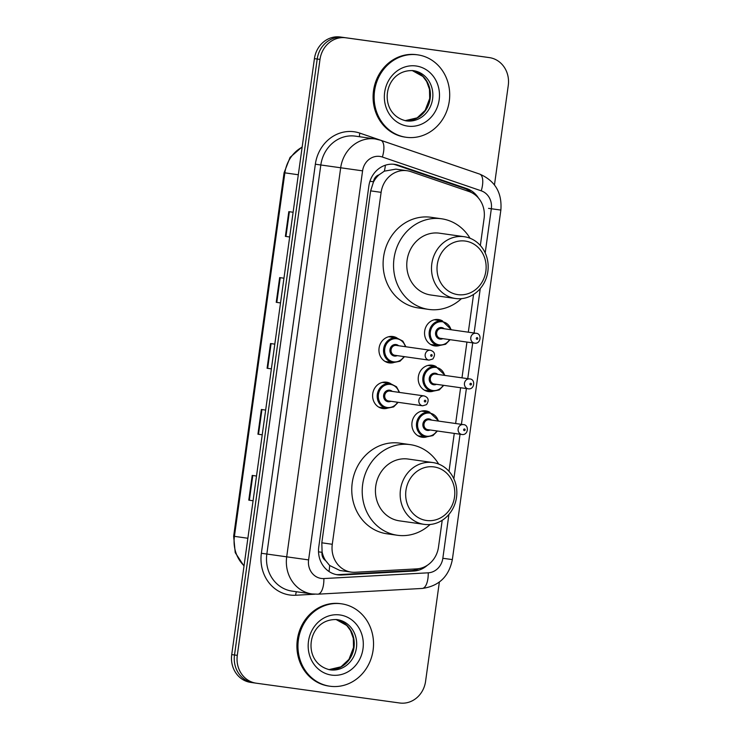<?xml version="1.0" encoding="UTF-8"?>
<svg xmlns="http://www.w3.org/2000/svg" width="740" height="740" viewBox="0 0 740 740"><rect width="100%" height="100%" fill="white"/><g stroke="black" fill="none" stroke-linecap="round" stroke-linejoin="round"><path stroke-width="1.11" d="M439.061 345.673A13.311 12.071 -81.9 0 1 434.805 345.922A13.311 12.071 -81.9 0 1 434.769 345.913A13.311 12.071 -81.9 0 1 424.686 331.058A13.311 12.071 -81.9 0 1 438.469 319.541A13.311 12.071 -81.9 0 1 438.515 319.55A13.311 12.071 -81.9 0 1 442.566 320.966M432.724 391.34A13.311 12.071 -81.9 0 1 428.469 391.58A13.311 12.071 -81.9 0 1 428.432 391.58A13.311 12.071 -81.9 0 1 418.35 376.725A13.311 12.071 -81.9 0 1 432.132 365.209A13.311 12.071 -81.9 0 1 432.179 365.209A13.311 12.071 -81.9 0 1 436.23 366.633M426.379 437.007A13.311 12.071 -81.9 0 1 422.133 437.248A13.311 12.071 -81.9 0 1 422.096 437.238A13.311 12.071 -81.9 0 1 412.014 422.383A13.311 12.071 -81.9 0 1 425.796 410.867A13.311 12.071 -81.9 0 1 425.842 410.876A13.311 12.071 -81.9 0 1 429.894 412.3M387.113 408.314A13.311 12.071 -81.9 0 1 382.867 408.554A13.311 12.071 -81.9 0 1 382.83 408.554A13.311 12.071 -81.9 0 1 372.747 393.699A13.311 12.071 -81.9 0 1 386.53 382.182A13.311 12.071 -81.9 0 1 386.567 382.182A13.311 12.071 -81.9 0 1 390.628 383.607M393.449 362.646A13.311 12.071 -81.9 0 1 389.203 362.896A13.311 12.071 -81.9 0 1 389.166 362.887A13.311 12.071 -81.9 0 1 379.084 348.031A13.311 12.071 -81.9 0 1 392.866 336.515A13.311 12.071 -81.9 0 1 392.903 336.524A13.311 12.071 -81.9 0 1 396.964 337.94M395.863 169.136L384.347 171.153L379.074 174.797A8.325 7.539 98.1 0 0 373.46 181.763L369.945 181.272M480.343 245.495L484.099 218.42A24.966 22.626 98.1 0 0 468.957 191.503L410.802 171.625A24.966 22.626 98.1 0 0 407.037 170.727A24.966 22.626 98.1 0 0 406.963 170.718A24.966 22.626 98.1 0 0 381.118 192.345L332.279 544.288A24.966 22.626 98.1 0 0 351.186 572.094A24.966 22.626 98.1 0 0 355.209 572.27L416.592 568.894A24.966 22.626 98.1 0 0 438.496 547.101L442.215 520.294M325.545 560.541A24.966 22.626 -81.9 0 1 322.094 551.883L322.039 552.317A8.325 7.539 98.1 0 0 325.545 560.541L329.633 565.48L339.938 570.503L351.186 572.094M373.46 181.763L373.395 182.197A24.966 22.626 -81.9 0 1 379.074 174.797M373.395 182.197L370.647 190.865L321.817 542.799L322.094 551.883M449.004 471.343L454.268 433.409M455.637 423.511L460.604 387.742M461.982 377.853L466.94 342.074M468.318 332.186L473.554 294.446M478.484 198.079A24.966 22.626 98.1 0 0 466.875 188.635L398.546 165.279A24.966 22.626 98.1 0 0 394.781 164.373A24.966 22.626 98.1 0 0 394.707 164.363A24.966 22.626 98.1 0 0 368.862 185.999L318.764 547.017A24.966 22.626 98.1 0 0 337.662 574.832A24.966 22.626 98.1 0 0 341.686 574.999L413.817 571.04A24.966 22.626 98.1 0 0 427.332 565.295M439.357 582.075L425.574 681.364A24.966 22.626 -81.9 0 1 399.73 703L256.281 683.196A24.966 22.626 -81.9 0 1 256.207 683.187A24.966 22.626 -81.9 0 1 237.3 655.372L319.995 59.422A24.966 22.626 -81.9 0 1 345.839 37.796L489.288 57.6A24.966 22.626 -81.9 0 1 489.362 57.609A24.966 22.626 -81.9 0 1 508.269 85.415L494.468 184.889M256.123 683.177L253.496 682.798A24.966 22.626 -81.9 0 1 253.422 682.789A24.966 22.626 -81.9 0 1 234.515 654.974L317.21 59.034A24.966 22.626 -81.9 0 1 343.055 37.398L486.504 57.202A24.966 22.626 -81.9 0 1 486.578 57.211A24.966 22.626 -81.9 0 1 486.661 57.221M418.923 568.635A24.966 22.626 -81.9 0 1 411.024 570.642L338.901 574.61A24.966 22.626 -81.9 0 1 336.284 574.582M393.384 164.225A24.966 22.626 -81.9 0 1 395.761 164.881L464.091 188.238A24.966 22.626 -81.9 0 1 471.362 192.502M253.496 682.798A24.966 22.626 -81.9 0 1 253.422 682.789A24.966 22.626 -81.9 0 1 234.515 654.974L317.21 59.034A24.966 22.626 -81.9 0 1 343.055 37.398L486.504 57.202A24.966 22.626 -81.9 0 1 486.578 57.211L489.362 57.609M249.362 500.231L253.08 500.758L249.362 500.231L252.793 475.496M256.502 476.033L252.211 475.422L248.779 500.148M258.51 434.288L262.228 434.815L258.51 434.288L261.942 409.562M265.66 410.089L261.368 409.479L257.936 434.204M285.954 236.458L289.673 236.985L285.954 236.458L289.386 211.733M293.105 212.26L288.813 211.649L285.381 236.384M276.806 302.401L280.525 302.928L276.806 302.401L280.238 277.676M283.957 278.203L279.664 277.593L276.233 302.318M267.658 368.344L271.377 368.871L267.658 368.344L271.09 343.619M274.808 344.146L270.516 343.536L267.085 368.261M253.339 682.779L250.712 682.4A24.966 22.626 -81.9 0 1 250.638 682.391A24.966 22.626 -81.9 0 1 231.731 654.586L314.426 58.636A24.966 22.626 -81.9 0 1 340.271 37L483.72 56.804A24.966 22.626 -81.9 0 1 483.793 56.814A24.966 22.626 -81.9 0 1 483.877 56.823M406.195 137.279A41.606 37.712 -81.9 0 1 406.066 137.261A41.606 37.712 -81.9 0 1 374.57 90.835A41.606 37.712 -81.9 0 1 417.638 54.843A41.606 37.712 -81.9 0 1 417.767 54.862A41.606 37.712 -81.9 0 1 449.263 101.288A41.606 37.712 -81.9 0 1 406.195 137.279M405.15 137.131A41.606 37.712 -81.9 0 1 405.021 137.113A41.606 37.712 -81.9 0 1 373.524 90.687A41.606 37.712 -81.9 0 1 416.592 54.695A41.606 37.712 -81.9 0 1 416.722 54.714A41.606 37.712 -81.9 0 1 416.851 54.732M457.857 294.64A27.047 24.513 -81.9 0 1 437.294 264.504A27.047 24.513 -81.9 0 1 465.293 241.064A27.047 24.513 -81.9 0 1 485.856 271.201A27.047 24.513 -81.9 0 1 457.857 294.64M455.544 298.516A31.21 28.287 -81.9 0 1 455.452 298.498A31.21 28.287 -81.9 0 1 431.827 263.68A31.21 28.287 -81.9 0 1 464.128 236.698A31.21 28.287 -81.9 0 1 464.221 236.708A31.21 28.287 -81.9 0 1 487.845 271.525A31.21 28.287 -81.9 0 1 455.544 298.516M439.597 233.211A31.21 28.287 98.1 0 0 439.505 233.202A31.21 28.287 98.1 0 0 439.403 233.183A31.21 28.287 98.1 0 0 407.102 260.175A31.21 28.287 98.1 0 0 430.726 294.992A31.21 28.287 98.1 0 0 430.828 295.001M461.436 298.646A45.769 41.477 -81.9 0 1 428.821 309.431A45.769 41.477 -81.9 0 1 428.682 309.413A45.769 41.477 -81.9 0 1 394.032 258.343A45.769 41.477 -81.9 0 1 441.401 218.763A45.769 41.477 -81.9 0 1 441.549 218.781A45.769 41.477 -81.9 0 1 470.02 238.234M418.378 307.951A45.769 41.477 -81.9 0 1 418.23 307.923A45.769 41.477 -81.9 0 1 383.588 256.863A45.769 41.477 -81.9 0 1 430.957 217.273A45.769 41.477 -81.9 0 1 431.106 217.301A45.769 41.477 -81.9 0 1 431.244 217.32M426.518 520.488A27.047 24.513 -81.9 0 1 405.955 490.352A27.047 24.513 -81.9 0 1 433.954 466.912A27.047 24.513 -81.9 0 1 454.517 497.058A27.047 24.513 -81.9 0 1 426.518 520.488M424.205 524.364A31.21 28.287 -81.9 0 1 424.113 524.355A31.21 28.287 -81.9 0 1 400.488 489.538A31.21 28.287 -81.9 0 1 432.789 462.546A31.21 28.287 -81.9 0 1 432.882 462.556A31.21 28.287 -81.9 0 1 456.506 497.382A31.21 28.287 -81.9 0 1 424.205 524.364M408.258 459.059A31.21 28.287 98.1 0 0 408.166 459.05A31.21 28.287 98.1 0 0 408.064 459.031A31.21 28.287 98.1 0 0 375.763 486.023A31.21 28.287 98.1 0 0 399.387 520.84A31.21 28.287 98.1 0 0 399.489 520.858M430.097 524.494A45.769 41.477 -81.9 0 1 397.482 535.279A45.769 41.477 -81.9 0 1 397.343 535.26A45.769 41.477 -81.9 0 1 362.693 484.191A45.769 41.477 -81.9 0 1 410.062 444.611A45.769 41.477 -81.9 0 1 410.21 444.629A45.769 41.477 -81.9 0 1 438.681 464.091M387.039 533.799A45.769 41.477 -81.9 0 1 386.891 533.78A45.769 41.477 -81.9 0 1 352.249 482.711A45.769 41.477 -81.9 0 1 399.618 443.131A45.769 41.477 -81.9 0 1 399.767 443.149A45.769 41.477 -81.9 0 1 399.905 443.168M330.022 686.239A41.606 37.712 -81.9 0 1 329.892 686.221A41.606 37.712 -81.9 0 1 298.396 639.795A41.606 37.712 -81.9 0 1 341.464 603.812A41.606 37.712 -81.9 0 1 341.593 603.831A41.606 37.712 -81.9 0 1 373.089 650.257A41.606 37.712 -81.9 0 1 330.022 686.239M328.976 686.091A41.606 37.712 -81.9 0 1 328.847 686.073A41.606 37.712 -81.9 0 1 297.351 639.647A41.606 37.712 -81.9 0 1 340.418 603.664A41.606 37.712 -81.9 0 1 340.548 603.683A41.606 37.712 -81.9 0 1 340.678 603.701M329.013 571.502A24.966 10.388 -93.1 0 0 329.633 565.48M469.9 191.854A24.966 10.397 -71.1 0 0 469.928 191.327M384.347 171.153A24.966 10.397 -71.1 0 0 385.392 165.205M322.039 552.317L318.524 551.837M370.647 190.865L381.118 192.345M321.817 542.799L332.279 544.288M485.2 252.951L491.332 208.763A16.641 15.087 98.1 0 0 481.24 190.828L382.377 157.028A16.641 15.087 98.1 0 0 379.814 156.417A16.641 15.087 98.1 0 0 362.582 170.847L308.599 559.903A16.641 15.087 98.1 0 0 321.252 578.449A16.641 15.087 98.1 0 0 323.88 578.56L428.238 572.816A16.641 15.087 98.1 0 0 442.835 558.284L448.921 514.429M323.88 578.56A16.641 6.919 -93.1 0 1 317.83 594.183L312.012 593.952A33.291 30.164 -81.9 0 1 311.901 593.933A33.291 30.164 -81.9 0 1 286.695 556.85L340.678 167.795A33.291 30.164 -81.9 0 1 375.134 138.944A33.291 30.164 -81.9 0 1 375.245 138.963L355.394 136.142A33.291 30.164 98.1 0 0 355.293 136.132A33.291 30.164 98.1 0 0 320.827 164.974L266.844 554.029A33.291 30.164 98.1 0 0 292.05 591.112A33.291 30.164 98.1 0 0 292.152 591.13M314.759 594.202L295.76 595.247A37.444 33.938 -81.9 0 1 261.368 553.27L315.351 164.215L362.582 170.847M315.351 164.215A37.444 33.938 -81.9 0 1 354.118 131.757A37.444 33.938 -81.9 0 1 359.881 133.135L458.745 166.926A37.444 33.938 -81.9 0 1 459.605 167.231M489.288 57.6L483.72 56.804M345.839 37.796L340.271 37M319.995 59.422L314.426 58.636M237.3 655.372L231.731 654.586M308.599 559.903L261.368 553.27M453.861 478.799L460.049 434.223M461.418 424.335L466.385 388.565M467.754 378.667L472.721 342.897M474.09 333.009L480.26 288.582M295.76 595.247A4.163 1.73 86.9 0 1 296.574 591.76M359.733 136.761A4.163 1.73 108.9 0 1 359.881 133.135M317.83 594.183L422.179 588.448A16.641 6.919 -93.1 0 0 428.238 572.816M442.835 558.284L452.353 559.588L500.86 210.067C502.183 192.779 495.125 180.782 479.659 174.085L380.795 140.295L375.245 138.963M491.332 208.763L500.86 210.067M481.24 190.828A16.641 6.928 -71.1 0 0 479.659 174.085M382.377 157.028A16.641 6.928 -71.1 0 0 380.795 140.295M488.548 208.365L494.265 209.152M395.761 164.881L398.546 165.279M464.091 188.238L466.875 188.635M411.024 570.642L413.817 571.04M338.901 574.61L341.686 574.999M244.015 566.054L235.228 552.641L233.646 536.241L234.423 536.352A33.291 30.164 98.1 0 0 244.052 565.749M302.142 147.158A33.291 30.164 98.1 0 0 284.863 172.846L284.086 172.735L290.08 157.38L302.179 146.853M298.312 174.76L284.863 172.846L234.423 536.352L247.872 538.258M406.343 120.888A25.364 22.986 -81.9 0 1 406.26 120.879C376.854 114.284 383.19 68.922 413.318 70.642A25.364 22.986 -81.9 0 1 413.392 70.651A25.364 22.986 -81.9 0 1 432.595 98.957A25.364 22.986 -81.9 0 1 406.343 120.888M407.749 126.133A30.359 27.509 -81.9 0 1 384.661 92.297A30.359 27.509 -81.9 0 1 416.093 65.99A30.359 27.509 -81.9 0 1 439.171 99.826A30.359 27.509 -81.9 0 1 407.749 126.133M412.18 70.522A25.364 22.986 -81.9 0 1 430.153 98.651A25.364 22.986 -81.9 0 1 405.067 120.666L417.166 117.854L425.149 110.371L429.7 98.475L429.468 89.281L426.693 81.585L422.919 76.488L412.171 70.513M330.17 669.857A25.364 22.986 -81.9 0 1 330.086 669.839C300.68 663.244 307.017 617.882 337.144 619.602A25.364 22.986 -81.9 0 1 337.218 619.62A25.364 22.986 -81.9 0 1 356.421 647.916A25.364 22.986 -81.9 0 1 330.17 669.857M331.566 675.093A30.359 27.509 -81.9 0 1 308.488 641.265A30.359 27.509 -81.9 0 1 339.919 614.959A30.359 27.509 -81.9 0 1 362.998 648.786A30.359 27.509 -81.9 0 1 331.566 675.093M336.006 619.482A25.364 22.986 -81.9 0 1 353.979 647.611A25.364 22.986 -81.9 0 1 328.893 669.635L340.992 666.814L348.975 659.331L353.526 647.445L353.285 638.25L350.519 630.554L346.746 625.457L335.997 619.482M404.503 356.661L399.989 361.231L393.153 362.609A12.478 11.313 -81.9 0 1 393.107 362.609A12.478 11.313 -81.9 0 1 383.662 348.679A12.478 11.313 -81.9 0 1 396.585 337.884A12.478 11.313 -81.9 0 1 396.621 337.893L402.819 341.085L405.899 346.773M405.363 346.69A11.655 10.554 98.1 0 0 396.816 338.754A11.655 10.554 98.1 0 0 384.754 348.855A11.655 10.554 98.1 0 0 393.615 361.832A11.655 10.554 98.1 0 0 403.957 356.578M397.204 355.625A5.827 5.282 -81.9 0 1 394.411 356.07A5.827 5.282 -81.9 0 1 389.98 349.576A5.827 5.282 -81.9 0 1 396.011 344.526A5.827 5.282 -81.9 0 1 398.61 345.737M430.384 350.251C434.824 351.694 435.657 354.608 432.863 358.983L428.996 360.139A4.995 4.523 -81.9 0 1 428.978 360.13A4.995 4.523 -81.9 0 1 425.204 354.562A4.995 4.523 -81.9 0 1 430.375 350.242A4.995 4.523 -81.9 0 1 430.384 350.251L396.261 345.404A4.995 4.523 98.1 0 0 396.252 345.404A4.995 4.523 98.1 0 0 396.261 345.404A4.995 4.523 98.1 0 0 391.081 349.715A4.995 4.523 98.1 0 0 394.855 355.293A4.995 4.523 98.1 0 0 394.873 355.293M431.309 356.264A0.833 0.758 98.1 0 0 431.54 354.617A0.833 0.758 98.1 0 0 431.309 356.264M398.166 402.32L393.652 406.898L386.817 408.276A12.478 11.313 -81.9 0 1 386.77 408.267A12.478 11.313 -81.9 0 1 377.326 394.346A12.478 11.313 -81.9 0 1 390.248 383.551A12.478 11.313 -81.9 0 1 390.285 383.551L396.483 386.752L399.563 392.44M399.026 392.357A11.655 10.554 98.1 0 0 390.48 384.421A11.655 10.554 98.1 0 0 378.418 394.522A11.655 10.554 98.1 0 0 387.279 407.5A11.655 10.554 98.1 0 0 397.621 402.246M390.868 401.284A5.827 5.282 -81.9 0 1 388.075 401.728A5.827 5.282 -81.9 0 1 383.644 395.243A5.827 5.282 -81.9 0 1 389.675 390.193A5.827 5.282 -81.9 0 1 392.274 391.404M424.048 395.909C428.488 397.361 429.32 400.275 426.527 404.651L422.66 405.798A4.995 4.523 -81.9 0 1 422.642 405.798A4.995 4.523 -81.9 0 1 418.868 400.229A4.995 4.523 -81.9 0 1 424.039 395.909A4.995 4.523 -81.9 0 1 424.048 395.909L389.925 391.072A4.995 4.523 98.1 0 0 389.925 391.072A4.995 4.523 98.1 0 0 389.915 391.062A4.995 4.523 98.1 0 0 384.745 395.382A4.995 4.523 98.1 0 0 388.519 400.95A4.995 4.523 98.1 0 0 388.537 400.96M424.973 401.931A0.833 0.758 98.1 0 0 425.204 400.275A0.833 0.758 98.1 0 0 424.973 401.931M430.726 344.498L438.755 345.636A12.478 11.313 -81.9 0 1 438.718 345.636A12.478 11.313 -81.9 0 1 429.265 331.705A12.478 11.313 -81.9 0 1 442.187 320.91A12.478 11.313 -81.9 0 1 442.224 320.92L434.232 319.782M450.965 329.716A11.655 10.554 98.1 0 0 442.418 321.78A11.655 10.554 98.1 0 0 430.356 331.881A11.655 10.554 98.1 0 0 439.218 344.858A11.655 10.554 98.1 0 0 449.559 339.605M442.807 338.652A5.827 5.282 -81.9 0 1 440.013 339.096A5.827 5.282 -81.9 0 1 435.592 332.602A5.827 5.282 -81.9 0 1 441.614 327.552A5.827 5.282 -81.9 0 1 444.213 328.764M441.882 328.43A4.995 4.523 98.1 0 0 441.863 328.43A4.995 4.523 98.1 0 0 441.854 328.43A4.995 4.523 98.1 0 0 436.683 332.741A4.995 4.523 98.1 0 0 440.467 338.319A4.995 4.523 98.1 0 0 440.476 338.319L474.59 343.157A4.995 4.523 -81.9 0 1 470.807 337.588A4.995 4.523 -81.9 0 1 475.977 333.268A4.995 4.523 -81.9 0 1 475.987 333.278L441.863 328.43M474.599 343.166A4.995 4.523 -81.9 0 1 474.59 343.157L474.608 343.166C481 344.202 482.091 333.342 475.987 333.278M477.143 337.644A0.833 0.758 98.1 0 0 476.912 339.29A0.833 0.758 98.1 0 0 477.781 338.568A0.833 0.758 98.1 0 0 477.143 337.644M424.39 390.165L432.419 391.303A12.478 11.313 -81.9 0 1 432.382 391.293A12.478 11.313 -81.9 0 1 422.929 377.372A12.478 11.313 -81.9 0 1 435.851 366.578A12.478 11.313 -81.9 0 1 435.888 366.578L427.896 365.449M444.629 375.384A11.655 10.554 98.1 0 0 436.082 367.447A11.655 10.554 98.1 0 0 424.02 377.548A11.655 10.554 98.1 0 0 432.882 390.526A11.655 10.554 98.1 0 0 443.223 385.272M436.471 384.31A5.827 5.282 -81.9 0 1 433.677 384.754A5.827 5.282 -81.9 0 1 429.256 378.269A5.827 5.282 -81.9 0 1 435.277 373.219A5.827 5.282 -81.9 0 1 437.877 374.431M435.546 374.098A4.995 4.523 98.1 0 0 435.527 374.098A4.995 4.523 98.1 0 0 435.518 374.089A4.995 4.523 98.1 0 0 430.347 378.408A4.995 4.523 98.1 0 0 434.13 383.977A4.995 4.523 98.1 0 0 434.139 383.986L468.254 388.824A4.995 4.523 -81.9 0 1 464.47 383.255A4.995 4.523 -81.9 0 1 469.641 378.936A4.995 4.523 -81.9 0 1 469.65 378.936L435.527 374.098M468.263 388.824A4.995 4.523 -81.9 0 1 468.254 388.824L468.272 388.824C474.664 389.869 475.755 379 469.65 378.936M470.807 383.302A0.833 0.758 98.1 0 0 470.575 384.957A0.833 0.758 98.1 0 0 471.445 384.236A0.833 0.758 98.1 0 0 470.807 383.302M418.054 435.823L426.083 436.97A12.478 11.313 -81.9 0 1 426.046 436.961A12.478 11.313 -81.9 0 1 416.592 423.03A12.478 11.313 -81.9 0 1 429.514 412.236A12.478 11.313 -81.9 0 1 429.552 412.245L421.56 411.107M438.293 421.051A11.655 10.554 98.1 0 0 429.746 413.114A11.655 10.554 98.1 0 0 417.684 423.206A11.655 10.554 98.1 0 0 426.545 436.193A11.655 10.554 98.1 0 0 436.887 430.939M430.134 429.977A5.827 5.282 -81.9 0 1 427.341 430.421A5.827 5.282 -81.9 0 1 422.91 423.928A5.827 5.282 -81.9 0 1 428.941 418.886A5.827 5.282 -81.9 0 1 431.54 420.089M429.209 419.765A4.995 4.523 98.1 0 0 429.191 419.756A4.995 4.523 98.1 0 0 429.182 419.756A4.995 4.523 98.1 0 0 424.011 424.075A4.995 4.523 98.1 0 0 427.794 429.644A4.995 4.523 98.1 0 0 427.803 429.644L461.917 434.491A4.995 4.523 -81.9 0 1 458.134 428.923A4.995 4.523 -81.9 0 1 463.305 424.603A4.995 4.523 -81.9 0 1 463.314 424.603L429.191 419.756M461.927 434.491A4.995 4.523 -81.9 0 1 461.917 434.491L461.936 434.491C468.328 435.536 469.419 424.668 463.314 424.603M464.47 428.969A0.833 0.758 98.1 0 0 464.239 430.615A0.833 0.758 98.1 0 0 465.108 429.894A0.833 0.758 98.1 0 0 464.47 428.969M395.789 169.127L407.037 170.727M256.207 683.187L250.638 682.391M312.012 593.952L292.05 591.112M422.179 588.448C438.875 586.191 448.93 576.571 452.353 559.588M233.646 536.241L284.086 172.735M483.793 56.814L486.578 57.211M406.066 137.261L405.021 137.113M417.767 54.862L416.722 54.714M455.452 298.498L430.726 294.992M428.682 309.413L418.23 307.923M441.549 218.781L431.106 217.301M464.221 236.708L439.505 233.202M424.113 524.355L399.387 520.84M397.343 535.26L386.891 533.78M410.21 444.629L399.767 443.149M432.882 462.556L408.166 459.05M329.892 686.221L328.847 686.073M341.593 603.831L340.548 603.683M396.621 337.893L388.63 336.756M393.153 362.609L385.124 361.471M428.996 360.139L394.855 355.293M390.285 383.551L382.293 382.423M386.817 408.276L378.788 407.139M422.66 405.798L388.519 400.95M438.755 345.636L445.591 344.267L450.105 339.688M451.511 329.8L442.224 320.92M432.419 391.303L439.255 389.934L443.769 385.346M445.175 375.467L435.888 366.578M426.083 436.97L432.918 435.592L437.433 431.013M438.839 421.125L429.552 412.245"/></g></svg>

